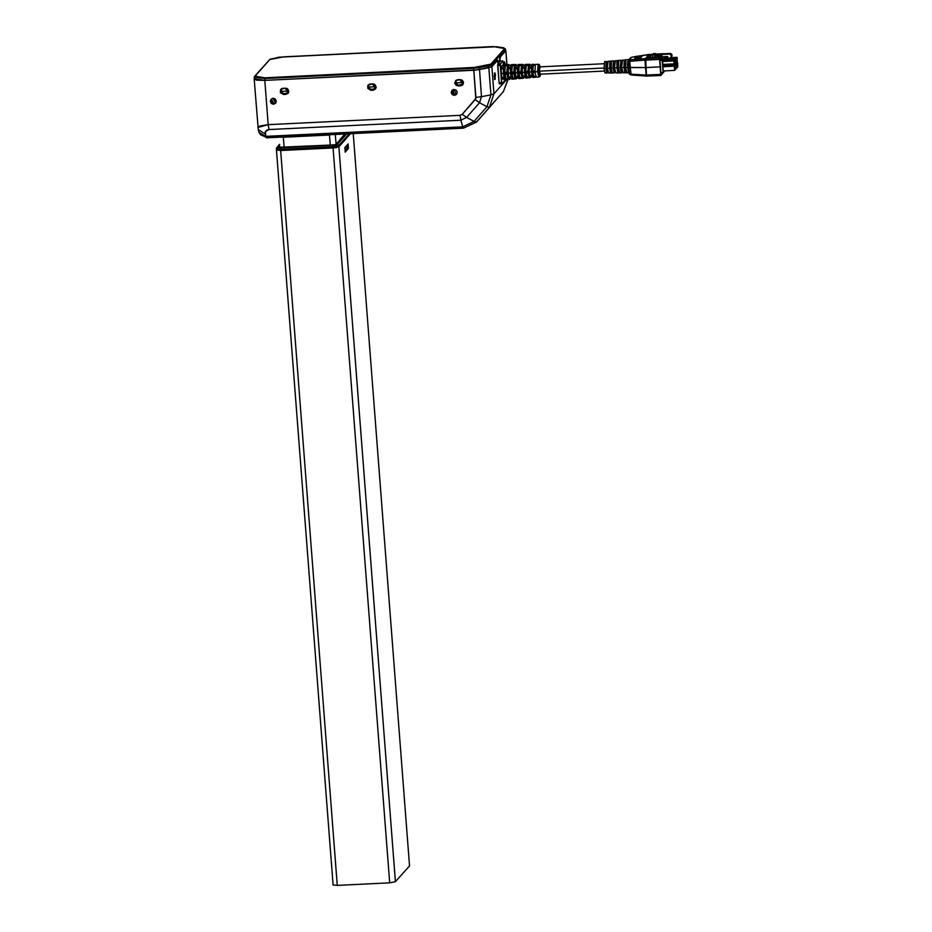 <?xml version="1.0" encoding="UTF-8"?>
<svg xmlns="http://www.w3.org/2000/svg" width="932" height="932" viewBox="0 0 932 932"><rect width="100%" height="100%" fill="white"/><g stroke="black" fill="none" stroke-linecap="round" stroke-linejoin="round"><path stroke-width="1.4" d="M494.356 76.051L494.776 72.859L495.451 74.828L494.764 79.581L494.356 76.051M494.403 73.278L494.787 75.492L494.088 76.273L494.787 75.492L494.403 73.278M504.608 64.436L504.212 62.234L504.608 64.436M453.686 89.46L452.568 93.899L453.686 89.46M254.389 79.185L256.801 80.152L265.049 80.362L478.034 69.76L491.665 66.685L490.849 64.215L504.771 48.546L493.494 46.6L278.866 57.213L269.826 59.508L254.972 76.238L257.127 77.554L264.956 77.764L476.299 67.36L490.849 64.215L473.584 67.582L264.956 77.764L254.972 76.238L269.826 59.508L283.561 56.817L492.201 46.635L503.513 47.8L496.989 46.798M499.61 57.737L505.587 51.004L505.517 48.93L505.552 51.039L499.61 57.737L499.808 60.231L497.968 62.304L499.808 60.231L499.61 57.737M254.238 77.286L264.909 78.498L254.238 77.263L254.389 79.127L265.049 80.362L264.909 78.498L473.538 68.316L491.525 64.809L488.508 65.846L488.659 67.71L479.316 69.539L479.176 67.663L473.538 68.316L473.677 70.18L265.049 80.362L264.909 78.498L473.538 68.316L473.677 70.18L479.316 69.539L479.176 67.663L488.508 65.846L488.659 67.71L491.665 66.685L491.525 64.809L491.665 66.685L497.653 59.951L491.7 66.638L491.537 64.797L491.677 66.673L491.56 64.774L505.412 49.175L505.575 51.015L505.435 49.151L505.587 51.004L505.447 49.14L505.668 50.806M497.711 60.813L497.653 59.951L497.711 60.813M499.68 61.862L499.575 60.487L499.68 61.862M463.402 82.47L462.994 84.264L461.107 85.092L456.901 84.882L455.049 82.89L463.402 82.47L462.388 80.443L460.827 79.721L456.645 80.094L455.049 82.89L463.402 82.47L462.994 84.264L458.602 85.208L455.865 84.218L455.049 82.89L455.748 80.769L457.822 79.744L460.245 79.698L463.402 82.47M376.074 86.734L375.666 88.528L373.779 89.356L369.573 89.146L367.709 87.142L376.074 86.734L375.06 84.707L373.487 83.985L369.317 84.358L367.709 87.142L376.074 86.734L375.666 88.528L371.274 89.472L368.536 88.47L367.709 87.142L368.42 85.033L370.482 84.008L372.917 83.95L376.074 86.734M288.745 90.998L288.326 92.792L286.439 93.619L282.245 93.41L280.381 91.406L288.745 90.998L287.732 88.971L286.159 88.249L281.988 88.622L280.381 91.406L288.745 90.998L288.326 92.792L283.945 93.736L281.208 92.734L280.381 91.406L281.091 89.297L283.153 88.26L285.588 88.214L288.745 90.998M456.179 80.28L455.748 80.769M368.851 84.544L368.42 85.033M281.522 88.808L281.091 89.297M462.785 84.696L458.602 85.429L456.121 84.428L458.602 85.429L456.33 85.534L454.746 83.018L455.934 80.362L460.734 79.663L463.157 81.41L463.472 83.204L462.295 85.243L458.113 85.977L455.503 80.758L457.624 79.744L460.128 79.628L462.726 84.847L458.113 85.977L460.606 85.861L462.959 84.556M374.326 89.484L370.691 89.658L374.326 89.484M286.998 93.748L283.363 93.922L286.998 93.748M254.541 76.447L270 59.24L283.584 56.829M264.909 78.498L264.956 77.764L264.909 78.498M473.538 68.316L473.584 67.582L473.538 68.316M479.176 67.663L478.757 66.987L479.176 67.663M503.804 47.847L505.447 49.14L503.653 47.788M488.508 65.846L488.088 65.158L488.508 65.846M505.435 49.151L504.736 48.581L505.435 49.151L504.736 48.581L490.849 64.215L491.525 64.809L490.873 64.203L491.56 64.774L505.412 49.175M490.873 64.203L491.56 64.774L490.873 64.203M452.206 90.136L454.944 94.854L454.455 95.402L451.95 90.404L453.989 89.425L456.494 94.435L454.455 95.402L456.727 94.144M271.317 98.967L274.043 103.685L273.554 104.244L271.049 99.235L273.099 98.256L275.592 103.266L273.554 104.244L275.825 102.974M490.407 106.341L476.555 121.952L489.463 107.308L486.97 106.772L489.463 107.308L493.937 93.829L490.908 94.866L493.937 93.829L491.84 66.685L488.822 67.733L490.908 94.866L486.97 106.772L474.05 121.416L462.738 126.822L264.443 136.387L260.727 134.86L259.014 132.286L265.888 136.433L265.189 131.96L266.773 130.142L268.987 129.548L268.241 124.643L257.884 127.509L260.098 125.89L268.241 124.643L268.987 129.548L460.851 120.181L460.093 115.277L460.851 120.181L466.617 117.42L462.249 114.252L466.617 117.42L479.537 102.765L475.157 99.608L479.537 102.765L481.541 96.695L475.903 97.347L481.541 96.695L479.456 69.562L488.822 67.733L490.908 94.866L481.541 96.695L479.537 102.765L486.97 106.772L474.05 121.416L466.617 117.42L460.851 120.181L462.738 126.822L265.888 136.433L265.34 131.598L268.987 129.548L460.851 120.181L462.738 126.822L474.05 121.416L466.617 117.42L479.537 102.765L486.97 106.772L490.908 94.866L481.541 96.695L479.456 69.562L473.817 70.203L475.903 97.347L475.157 99.608L462.249 114.252L460.093 115.277L268.241 124.643L264.828 80.408L268.241 124.643L460.093 115.277L462.249 114.252L475.763 98.559L473.817 70.203L264.828 80.408L254.32 78.812L256.591 80.187L264.828 80.408L475.297 70.11L491.467 66.953L497.397 60.44L491.84 66.685L493.937 93.829L506.542 79.628L493.937 93.829L489.463 107.308L476.555 121.952L503.408 91.604L489.463 107.308L503.408 91.604L507.928 79.511M500.053 57.236L505.645 50.479L500.239 57.225L500.041 60.161L500.053 57.236M498.072 63.667L497.467 60.394L498.072 63.667M506.845 64.692L505.785 50.98L506.845 64.692M504.596 61.803L505.342 64.704L504.596 61.803M503.897 65.054L504.2 62.246L503.897 65.054M476.555 121.952L463.542 128.185L462.738 126.822L463.53 128.185L476.508 121.999L474.05 121.416L476.555 121.952M275.22 98.978L275.534 103.196L275.22 98.978M370.773 90.241L367.744 88.458L367.814 85.523L369.689 84.101L374.571 84.334L376.144 87.457L375.41 89.099L373.278 90.113L370.773 90.241L368.175 85.022L372.788 83.892L375.398 89.111L370.773 90.241L371.274 89.682L368.792 88.691L371.274 89.682L370.773 90.241M273.554 104.244L271.363 103.464L270.327 101.39L271.049 99.235L273.099 98.256L275.278 99.037L276.315 101.099L275.604 103.254L273.554 104.244M454.455 95.402L452.265 94.633L451.228 92.559L451.938 90.404L453.989 89.425L456.179 90.206L457.216 92.268L456.505 94.423L454.455 95.402M283.445 94.505L280.416 92.722L280.485 89.787L282.361 88.365L287.242 88.598L288.815 91.72L288.081 93.363L285.949 94.377L283.445 94.505L280.847 89.286L285.46 88.156L288.07 93.375L283.445 94.505L283.934 93.946L281.464 92.955L283.934 93.946L283.445 94.505M258.315 129.839L265.166 133.882L258.281 129.711L259.014 132.286L266.692 137.796L265.888 136.433L266.692 137.796L463.542 128.185M375.456 88.959L371.274 89.682L373.767 89.565L373.278 90.113L375.631 88.82M275.674 103.103L273.46 103.662L271.864 102.916L270.816 100.842L271.2 99.153M456.563 94.272L454.35 94.831L452.754 94.085L451.717 92.012L452.09 90.322M288.128 93.223L283.934 93.946L286.439 93.829L285.949 94.377L288.303 93.084M495.253 79.092L494.484 79.127L495.253 79.092L494.694 79.535L494.857 72.812L495.253 79.092M490.5 106.248L476.508 121.999M507.928 79.371L503.408 91.604M538.242 64.215L537.589 71.694L538.999 71.415L540.199 66.824L539.267 64.576L535.725 64.25M540.595 74.164L540.071 76.179L538.894 76.96L537.589 71.694L531.52 72.032L532.16 76.238L529.912 76.401L529.26 72.148L529.912 76.401L529.865 75.713L531.986 75.55L529.877 75.504L529.912 76.401L532.16 76.238L531.951 75.352L529.877 75.504L529.376 72.02L529.294 68.304L529.376 72.02L531.508 71.904L529.376 72.02L529.877 75.504L531.962 75.399L531.415 68.246L529.294 68.304L531.415 68.281L531.461 67.162L529.201 67.232L529.26 72.148L524.495 72.405L525.159 76.75L522.91 76.925L522.246 72.533L522.91 76.925L522.864 76.226L524.996 76.075L522.875 76.028L522.91 76.925L525.159 76.75L524.949 75.876L522.875 76.028L522.363 72.405L522.875 76.028L524.949 75.888L524.436 67.384L522.176 67.465L522.363 72.405L524.483 72.288L522.363 72.405L522.281 68.269L524.401 68.199L522.281 68.269L522.176 67.465L522.246 72.533L517.481 72.789L518.157 77.274L515.909 77.438L515.221 72.917L515.909 77.438L515.862 76.75L517.994 76.599L515.885 76.552L515.909 77.438L518.157 77.274L517.947 76.389L515.885 76.552L515.338 72.778L515.245 68.758L517.365 68.688L515.245 68.758L515.338 72.778L517.47 72.661L515.338 72.778L515.885 76.552L517.947 76.377L517.411 67.617L515.163 67.687L515.221 72.917L510.456 73.174L511.155 77.799L508.907 77.962L508.208 73.29L508.907 77.962L508.86 77.274L510.992 77.111L508.884 77.065L508.907 77.962L511.155 77.799L510.946 76.913L508.884 77.065L508.324 73.162L508.884 77.065L510.946 76.867L510.398 67.838L508.138 67.908L508.324 73.162L510.445 73.046L508.324 73.162L508.243 68.723L510.352 68.653L508.243 68.723L508.138 67.908L508.208 73.29L503.443 73.558L503.362 68.269L503.455 73.558L508.208 73.29L508.138 67.908L510.398 67.838L510.456 73.174L515.221 72.917L515.163 67.687L517.411 67.617L517.481 72.789L522.246 72.533L522.176 67.465L524.436 67.384L524.495 72.405L529.26 72.148L529.201 67.232L531.461 67.162L531.52 72.032L537.589 71.694L538.277 64.215M503.385 67.815L501.113 68.129L503.373 68.059M505.493 64.704L507.742 64.669L504.247 64.727L503.408 67.617M533.465 64.285L532.219 64.308L531.461 67.057L529.213 67.127L529.97 64.331L530.518 65.089L529.597 64.786L529.213 67.127L531.461 67.057L532.44 64.424M526.475 64.39L528.724 64.355L525.229 64.413L524.448 67.255L522.188 67.314L522.98 64.448L523.539 65.193L522.596 64.902L522.188 67.314L524.448 67.255L525.45 64.529M519.485 64.494L521.734 64.459L518.239 64.518L517.423 67.442L515.175 67.5L515.99 64.553L516.549 65.298L515.582 65.03L515.175 67.5L517.423 67.442L518.46 64.634M512.483 64.599L514.744 64.564L511.237 64.623L510.41 67.628L508.15 67.687L508.988 64.657L509.571 65.403L508.581 65.147L508.15 67.687L510.41 67.628L511.47 64.739M506.892 72.405L504.631 72.51L505.144 65.054L507.392 65.019L506.892 72.405L507.392 65.019L505.144 65.054L504.631 72.51L506.892 72.405M513.905 72.055L511.645 72.16L512.146 64.937L514.394 64.902L513.905 72.055L514.394 64.902L512.146 64.937L511.645 72.16L513.905 72.055M520.93 71.694L518.67 71.811L519.147 64.821L521.407 64.786L520.93 71.694L521.407 64.786L519.147 64.821L518.67 71.811L520.93 71.694M527.955 71.345L525.695 71.461L526.161 64.704L528.409 64.669L527.955 71.345L528.409 64.669L526.161 64.704L525.695 71.461L527.955 71.345M534.968 70.995L532.708 71.112L533.162 64.588L535.411 64.553L534.968 70.995L535.411 64.553L533.162 64.588L532.708 71.112L534.968 70.995M503.431 73.43L501.3 73.546L501.882 77.589L503.653 77.461M539.779 66.976L539.22 71.17L540.071 74.141M604.006 63.714L539.616 66.859L539.174 70.448L539.22 71.17L603.994 68.001L539.22 71.17L539.966 74.187L604.355 71.053M617.194 67.36L618.37 67.302L617.194 67.36M624.428 67.011L625.57 66.953L624.428 67.011M614.025 63.353L613.023 66.673L613.734 60.848L614.642 63.155L613.431 61.209L613.023 66.673L614.607 66.603L613.023 66.673L614.596 66.184L613.407 66.242L613.862 63.236L614.642 63.19M606.79 63.702L605.835 66.976L606.511 61.477L607.361 63.551L606.219 61.815L605.835 66.976L607.419 66.918L605.835 66.976L607.408 66.533L606.173 66.591L606.627 63.586L607.466 63.539M628.972 70.203L628.762 67.442L625.593 67.43L626.898 72.812L625.302 72.836L624.009 67.488L624.731 71.915L625.302 72.836L625.092 70.11L625.908 70.063L625.092 70.11L624.545 68.129L624.335 60.347L625.302 72.836L626.898 72.812L625.593 67.43L625.931 60.207L624.195 60.836L624.009 67.488L618.405 67.733L619.64 72.894L618.044 72.906L616.821 67.803L617.858 72.789L617.858 70.459L618.732 70.424L617.462 69.411L617.124 60.976L618.044 72.906L619.64 72.894L618.405 67.733L618.72 60.836L616.984 61.442L616.821 67.803L611.217 68.036L612.382 72.964L610.786 72.987L609.621 68.106L610.437 72.568L610.611 70.681L611.532 70.634L610.611 70.681L610.786 72.987L612.382 72.964L611.217 68.036L611.497 61.465L609.912 61.605L609.621 68.106L604.018 68.339L604.623 61.64L604.018 68.339L609.621 68.106L609.912 61.605L611.497 61.465L611.217 68.036L616.821 67.803L617.124 60.976L618.72 60.836L618.405 67.733L624.009 67.488L624.335 60.347L625.931 60.207L625.593 67.43L627.76 67.337L627.667 61.547L628.611 59.636L627.527 64.017L627.76 67.337L628.762 67.442L628.541 64.541M611.905 61.023L610.309 61.151M619.128 60.394L617.52 60.522M626.351 59.764L624.731 59.893M608.107 61.337L607.419 66.918L607.955 61.43L613.734 60.848M615.4 60.72L614.607 66.603L615.167 60.801L620.957 60.219L621.865 62.362L620.968 60.219L620.211 66.37L621.807 66.3L620.211 66.37L620.968 60.219M622.553 60.079L621.807 66.3L622.39 60.184L628.89 59.52L631.034 57.469M606.021 69.492L607.606 69.422L608.678 73.011L607.606 69.422L606.021 69.492L606.918 72.952L607.722 70.89L607.082 73.034L606.021 69.492M628.518 64.052L629.24 67.617L646.156 67.605L645.713 58.623L659.588 57.947L660.602 56.805L646.773 57.481L648.544 55.501L652.435 55.314L648.544 55.501L651.188 57.271L648.544 55.501L646.773 57.481L660.602 56.805L660.858 59.438L659.926 60.475L660.87 72.684L663.083 72.579L660.87 72.684L659.926 60.475L660.858 59.438L660.602 56.805L659.483 58.471L660.194 66.918L659.588 57.947L645.328 58.646L645.305 60.102L645.713 58.623L629.787 59.811L630.172 58.809L628.378 60.51M621.784 65.857L620.211 66.37L621.085 62.747L620.619 65.916L621.784 65.857M621.597 70.203L620.887 68.863L621.597 70.203M614.363 70.564L613.64 69.178L614.363 70.564M624.545 63.061L625.523 63.015L624.545 63.061M617.31 63.411L618.335 63.364L617.31 63.411M638.653 57.889L640.226 56.118L638.653 57.889M639.9 57.831L641.472 56.06L639.9 57.831M634.972 58.075L635.461 58.704L634.68 58.798L634.972 58.075L635.461 58.704L637.034 56.934L636.544 56.304L634.972 58.075L636.544 56.304L637.034 56.934L635.461 58.704L634.68 58.798L634.972 58.075M636.218 58.017L636.649 58.565L635.962 58.646L636.218 58.017L636.649 58.565L638.222 56.794L637.791 56.235L636.218 58.017L637.791 56.235L638.222 56.794L636.649 58.565L635.962 58.646L636.218 58.017M637.406 57.959L637.779 58.436L638.979 56.176L637.779 58.436L637.406 57.959M640.587 57.796L642.16 56.025L640.587 57.796M640.459 58.11L642.16 56.025L640.459 58.11M649.173 54.371L636.591 56.363L652.983 54.196M628.611 60.102L628.284 61.069L629.811 61.256L630.137 59.799L629.391 59.695L631.5 57.318L629.939 58.599M631.5 57.318L636.474 56.386M610.087 63.912L611.147 63.854L610.087 63.912L609.912 61.605L610.611 70.681L610.087 63.912M613.221 69.189L614.805 69.119L615.924 72.929L614.805 69.119L613.221 69.189L614.153 72.871L615.015 70.576L614.328 72.952L613.221 69.189M620.409 68.886L621.994 68.817L623.17 72.859L621.994 68.817L620.409 68.886L621.213 72.521L621.912 72.498L622.261 70.681L621.574 72.871L620.409 68.886M636.579 56.351L649.185 54.382L645.41 58.634L649.185 54.382M605.183 73.046L604.018 68.339L604.961 72.917L607.082 73.034M606.988 70.925L606.417 69.481L606.977 70.925L607.827 70.879M608.736 72.999L614.328 72.952M615.994 72.917L621.574 72.871M623.24 72.847L629.182 72.789M628.483 63.714L627.527 64.017L628.483 63.714M628.308 61.349L627.667 61.547L628.308 61.349M627.76 67.337L628.017 70.378L629.018 70.785L628.017 70.378L628.483 72.16L629.147 72.335L628.483 72.16L627.76 67.337M630.789 74.047L646.237 75.096L646.668 76.121L646.458 75.096L646.901 76.109L646.458 75.096L630.789 74.047L630.288 67.675L631.22 75.073L629.333 74.059L630.789 74.047L629.263 73.721M629.251 73.71L628.762 67.442L645.538 67.628L646.156 75.096L645.538 67.628L660.194 66.918L646.156 67.605L646.458 75.096L645.62 60.091L659.507 59.403L645.002 60.102L645.538 67.628L645.002 60.102L629.811 61.256L630.288 67.675L629.811 61.256L645.002 60.102L645.328 58.646L630.137 59.799L629.811 61.256L628.284 61.081M655.429 54.079L663.421 53.672M628.925 69.655L629.018 70.657M646.773 75.084L660.66 74.397L646.773 75.084L646.738 76.109M646.156 75.096L646.633 76.109L646.156 75.096M660.66 74.397L660.194 66.918L660.66 74.397M660.939 75.41L664.819 70.867L660.939 75.41M660.904 75.434L647.053 76.098M654.252 57.12L652.575 57.085L652.4 54.848L654.334 54.755L654.392 55.571L655.184 54.196L654.602 54.86L670.131 54.103L671.343 55.163L671.925 54.499L670.714 53.439L670.131 54.103L670.714 53.439L655.184 54.196L670.714 53.439L671.925 54.499L671.448 56.537L672.03 55.873L671.925 54.499L672.03 55.873L669.875 58.11L671.448 56.537L670.131 54.103L654.602 54.86L655.068 56.165L654.637 55.303L655.068 56.165L661.918 55.582L655.301 55.897L661.918 55.582L661.918 59.007L660.823 59.066L661.918 59.007L662.908 56.77L661.918 59.007L661.685 55.838L655.068 56.165L654.334 54.755L655.394 53.555L654.334 54.755L652.4 54.848L652.575 57.085L654.252 57.12M662.011 56.805L667.685 56.537L667.813 58.215L669.875 58.11L667.813 58.215L667.685 56.537L662.011 56.805L661.918 55.582L662.011 56.805M655.441 54.184L655.394 53.555L653.46 53.648L652.4 54.848L653.46 53.648L655.394 53.555L655.441 54.184M677.226 60.801L676.667 60.079L677.226 60.801M676.818 61.256L676.76 60.58L676.818 61.256M676.714 60.638L676.597 59.205L676.714 60.638M676.632 58.763L677.226 60.056L676.632 58.763M676.574 62.164L677.238 61.838L677.11 57.376L676.434 58.133L676.574 62.164M676.807 66.953L676.248 66.242L676.807 66.953M676.399 67.419L676.341 66.731L676.399 67.419M676.283 66.801L676.178 65.368L676.283 66.801M676.213 64.914L676.807 66.207L676.213 64.914M676.026 68.327L676.807 67.989L676.679 63.539L676.026 68.327M675.98 67.885L675.42 67.162L675.98 67.885M675.572 68.351L675.514 67.663L675.572 68.351M675.467 67.721L675.351 66.288L675.467 67.721M675.385 65.846L675.98 67.139L675.385 65.846M675.327 69.248L675.991 68.921L675.863 64.471L675.187 65.217L675.327 69.248M674.756 63.586L674.197 62.863L674.756 63.586M674.337 64.052L674.29 63.364L674.337 64.052M674.232 63.423L674.127 61.99L674.232 63.423M674.162 61.547L674.756 62.84L674.162 61.547M663.013 65.485L674.488 64.925L674.628 60.161L673.964 60.918L674.488 64.925L663.013 65.485L662.71 64.459L674.197 63.9L674.488 64.925L674.861 63.155L674.628 60.161L663.153 60.72L662.489 61.477L673.964 60.918L674.197 63.9L662.71 64.459L662.489 61.477L673.964 60.918L674.628 60.161L663.153 60.72L662.489 61.477L663.013 65.485M677.634 66.032L677.075 65.31L677.634 66.032M677.214 66.498L677.168 65.811L677.214 66.498M677.11 65.869L677.005 64.436L677.11 65.869M677.04 63.993L677.634 65.287L677.04 63.993M676.399 61.722L675.84 61.011L676.399 61.722M675.991 62.188L675.945 61.5L675.991 62.188M675.886 61.57L675.77 60.137L675.886 61.57M675.805 59.683L676.411 60.976L675.805 59.683M675.583 62.654L675.013 61.931L675.583 62.654M675.164 63.12L675.118 62.432L675.164 63.12M675.059 62.491L674.954 61.058L675.059 62.491M674.989 60.615L675.583 61.908L674.989 60.615M675.152 68.817L674.593 68.094L675.152 68.817M674.745 69.283L674.698 68.595L674.745 69.283M674.64 68.653L674.523 67.221L674.64 68.653M674.558 66.778L675.164 68.071L674.558 66.778M676.492 61.128L677.238 61.838L677.11 57.376L670.271 57.714L677.11 57.376L676.492 61.128M676.073 67.29L676.807 67.989L676.679 63.539L675.677 63.586L676.679 63.539L676.073 67.29M675.246 68.211L675.991 68.921L675.863 64.471L674.768 64.518L675.863 64.471L675.246 68.211M677.168 67.593L677.832 66.848L677.506 62.607L676.842 63.364L677.168 67.593L677.832 66.848L677.506 62.607L676.504 62.654L677.506 62.607L676.842 63.364L677.168 67.593M675.933 63.294L676.609 62.537L676.283 58.308L675.607 59.054L675.933 63.294L676.609 62.537L676.283 58.308L664.807 58.867L664.132 59.613L675.607 59.054L675.933 63.294M675.118 64.226L675.782 63.469L675.455 59.229L674.791 59.986L675.118 64.226L675.782 63.469L675.455 59.229L663.98 59.799L663.304 60.545L674.791 59.986L675.118 64.226M674.686 70.378L675.362 69.632L675.036 65.391L674.36 66.149L674.686 70.378L675.362 69.632L675.036 65.391L663.561 65.951L662.885 66.708L674.36 66.149L674.686 70.378L663.211 70.937L674.686 70.378M663.689 71.892L664.365 71.135L663.689 71.892M664.959 58.693L676.434 58.133L664.959 58.693L665.623 57.935L664.959 58.693M667.79 57.831L665.623 57.935L667.79 57.831M674.78 64.355L676.015 64.285L674.78 64.355M663.712 65.776L675.187 65.217L663.712 65.776M675.782 63.411L676.842 63.364L675.782 63.411M664.143 59.788L675.607 59.054L676.283 58.308L664.807 58.867L664.143 59.788M663.328 60.72L674.791 59.986L675.455 59.229L663.98 59.799L663.328 60.72M663.211 70.937L662.885 66.708L674.36 66.149L675.036 65.391L663.561 65.951L662.885 66.708L663.211 70.937M663.083 72.579L662.139 60.37L663.083 72.579M659.926 60.475L662.139 60.37L665.46 56.642L662.139 60.37L659.926 60.475M665.879 57.924L665.786 56.631L665.879 57.924M503.956 77.438L501.882 77.589L501.964 78.661L501.23 72.358L501.113 68.164L503.408 68.083L501.136 67.873L503.49 67.733M504.189 78.241L501.905 78.416L504.189 78.241M501.87 77.834L503.991 77.636M504.503 79.406L504.41 80.874L504.503 79.406M502.907 60.929L500.414 61.046L502.907 60.929L503.163 61.978L502.907 60.929L500.321 63.819L497.758 64.122L499.063 82.855L499.319 83.892L501.824 83.775L501.556 82.727L499.063 82.855L499.354 83.88M500.414 61.046L497.828 63.947L497.723 65.415L500.216 65.287L500.321 63.819L497.828 63.947L500.379 61.069L502.872 60.953L500.204 64.343L501.556 82.727L499.063 82.855L497.723 65.415L500.216 65.287L501.765 83.74M501.847 83.752L504.41 80.874L501.847 83.752L499.319 83.892M503.431 65.496L503.163 61.978L503.431 65.496M502.22 78.638L502.697 79.185L502.22 78.638M501.3 67.791L502.255 65.648M501.218 68.945L501.3 73.546L503.117 73.442M503.338 68.735L501.183 68.805M503.734 65.496L502.033 65.52L501.311 67.652M534.094 76.587L535.807 76.447L533.78 76.366L532.976 72.778L534.094 76.587M527.128 77.158L528.828 77.018L526.801 76.925L525.963 73.197L527.128 77.17M523.202 77.007L523.609 77.449L523.202 77.007M520.161 77.74L521.85 77.601L520.126 77.74L520.207 78.498L520.161 77.74M518.938 73.605L520.126 77.74L518.938 73.605M516.2 77.554L516.643 78.032L516.2 77.554M513.194 78.311L514.872 78.171L514.045 73.896L515.443 78.894L513.194 78.311L513.229 79.069L513.194 78.311M511.924 74.012L513.159 78.323L511.924 74.012M509.21 78.102L509.676 78.603L509.21 78.102M506.216 78.882L507.882 78.754L507.031 74.304L508.464 79.465L505.843 78.626L504.911 74.432L506.216 78.894M508.196 68.584L510.363 68.514L508.196 68.584M522.235 68.141L524.401 68.071L522.235 68.141M529.318 67.034L531.473 66.976L529.318 67.034M531.753 65.065L530.005 65.1L529.376 67.034L530.215 65.217M522.304 67.221L524.448 67.162L522.304 67.221M524.751 65.17L523.015 65.205L522.363 67.221L523.225 65.322M515.279 67.419L517.435 67.36L515.279 67.419M517.738 65.287L516.025 65.31L515.338 67.407L516.212 65.403M508.266 67.605L510.41 67.547L508.266 67.605M509.023 65.415L508.324 67.605L508.849 65.52L510.736 65.391M507.159 65.753L505.214 65.776L504.748 72.486L506.892 72.37L504.631 72.51L505.144 65.054L505.214 65.776L507.159 65.753M514.173 65.636L512.216 65.659L511.773 72.125L513.905 72.02L511.645 72.16L512.146 64.937L512.216 65.659L514.173 65.636M521.174 65.508L519.217 65.543L518.798 71.776L520.93 71.671L518.67 71.811L519.147 64.821L519.217 65.543L521.174 65.508M528.188 65.391L526.231 65.426L525.811 71.426L527.943 71.321L525.695 71.461L526.161 64.704L526.231 65.426L528.188 65.391M535.189 65.275L533.232 65.31L532.836 71.077L534.968 70.972L532.708 71.112L533.162 64.588L533.232 65.31L535.189 65.275M532.848 72.789L533.78 77.088L536.319 77.17L534.106 77.344L532.848 72.789L535.096 72.661L536.354 77.17L535.096 72.661L532.848 72.789M533.069 77.309L532.184 76.308L529.935 76.482L530.588 77.636L531.1 76.832L530.623 77.636L529.935 76.482L532.184 76.308L532.859 77.449L534.106 77.344M530.774 76.739L532.323 76.739M525.823 73.197L526.801 77.659L529.341 77.74L527.139 77.927L525.823 73.197L528.083 73.069L529.376 77.74L528.083 73.069L525.823 73.197M525.182 76.855L522.934 77.03L523.621 78.218L524.134 77.414L523.656 78.218L522.934 77.03L525.182 76.855L525.893 78.032L525.182 76.855M518.809 73.616L519.811 78.23L522.374 78.311L521.07 73.477L522.409 78.311L520.161 78.498L518.809 73.616L521.07 73.477L518.809 73.616M519.101 78.498L518.192 77.391L515.944 77.566L516.643 78.789L517.167 77.985L516.678 78.789L515.944 77.566L518.192 77.391L518.926 78.603L520.161 78.498M516.841 77.892L518.355 77.892M511.796 74.024L512.833 78.789L515.396 78.894L513.194 79.08L511.796 74.024L514.045 73.896L511.796 74.024M511.913 79.185L511.202 77.939L508.954 78.113L509.676 79.36L510.212 78.556L509.711 79.36L508.954 78.113L511.202 77.939L511.948 79.185L513.194 79.08M509.874 78.463L511.377 78.463M504.783 74.432L505.843 79.36L508.429 79.465L506.227 79.651L504.783 74.432L507.031 74.304L504.783 74.432M501.113 68.129L501.183 68.898M504.247 78.614L504.981 79.756L506.227 79.651M501.964 78.661L504.212 78.486M504.165 78.311L501.905 78.486M503.443 73.558L504.119 78.171M509.711 79.36L508.499 79.465M515.443 78.894L516.678 78.789M523.644 78.218L522.444 78.311M530.623 77.636L529.411 77.729M536.354 77.17L538.894 76.96M540.572 74.036L538.999 71.415L537.589 71.694L538.941 76.948M540.56 74.164L540.176 75.55L539.675 75.201L538.941 70.413L539.255 65.764L540.199 66.824M336.068 144.134L335.322 134.453L336.068 144.134M329.509 135.047L330.278 145.031L329.509 135.047L283.351 137.295L329.509 135.047M284.12 147.279L283.351 137.295L279.763 137.155L283.351 137.295L284.12 147.279M337.244 885.365L280.695 150.46L276.431 149.959L280.695 150.46L333.097 147.897L389.646 882.814L395.413 881.684L338.864 146.778L350.467 133.707L338.864 146.778L333.097 147.897L389.646 882.814L337.244 885.365L280.695 150.46L276.431 149.982L280.695 150.46L280.602 149.213L276.338 148.712L277.55 147.268L280.695 147.745L335.916 144.868L337.431 144.344L346.704 133.893L337.431 144.344L338.77 145.532L332.992 146.65L333.097 147.897L280.695 150.46L280.602 149.213L332.992 146.65L333.097 147.897L280.695 150.46L336.848 147.466L333.097 147.897L338.864 146.778L338.77 145.532L349.209 133.765L338.77 145.532L337.431 144.344L333.097 145.194L332.992 146.65L338.77 145.532L395.413 881.684L389.646 882.814L337.244 885.365L332.98 884.899L337.244 885.365M333.039 884.724L276.431 149.97M353.286 133.567L409.532 865.49M409.556 865.77L395.413 881.684L409.556 865.77M344.887 148.141L348.125 143.912L344.817 147.629L345.166 152.149L348.475 148.433L348.125 143.912L344.817 147.629L345.166 152.149L348.475 148.433L348.125 143.912L347.287 145.287M345.038 150.25L347.45 147.536L347.298 145.427L347.45 147.536L348.475 148.433L347.45 147.536L345.038 150.25M340.378 139.544L335.811 144.425L333.994 144.879L279.146 147.256L279.833 146.569L279.181 147.303L280.951 147.454L333.062 144.961L335.811 144.425L340.378 139.544M350.467 133.707L338.864 146.778L350.467 133.707M279.693 144.844L277.55 147.268L279.693 144.844M344.968 133.975L340.005 139.567L344.968 133.975M276.396 148.572L280.602 149.213L332.992 146.65L333.097 145.194L280.695 147.745L280.602 149.213L280.695 147.745L276.699 147.675L279.658 144.332M496.861 46.763L283.561 56.817M258.281 129.746L254.168 79.173M506.95 64.692L505.878 50.759M508.022 79.5L503.408 91.592M529.97 64.331L528.724 64.355M522.98 64.448L521.734 64.459M515.99 64.553L514.744 64.564M508.988 64.657L507.742 64.669M621.819 62.84L620.933 62.887M604.623 61.64L606.511 61.477M629.426 59.194L629.95 58.599M628.587 65.135L628.284 61.069M646.668 76.121L631.209 75.073M625.896 69.993L625.034 70.04M622.18 70.18L621.294 70.226M618.72 70.343L617.799 70.389M615.004 70.529L614.06 70.576M504.398 79.045L502.697 79.185M525.333 77.309L523.609 77.449M525.893 78.032L527.139 77.927M344.863 147.839L345.166 151.846M276.431 149.959L276.699 147.675"/></g></svg>
